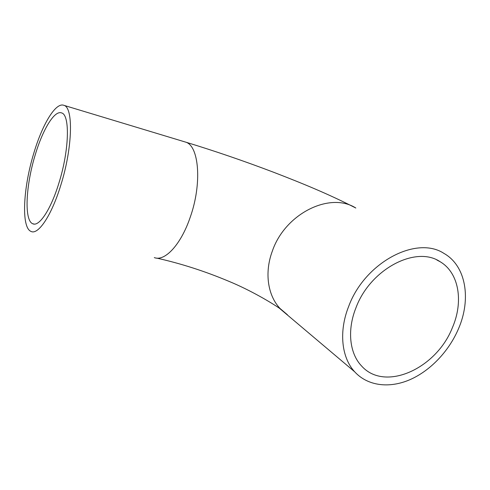 <?xml version="1.0" encoding="UTF-8"?>
<svg xmlns="http://www.w3.org/2000/svg" width="490" height="490" viewBox="0 0 490 490"><rect width="100%" height="100%" fill="white"/><g stroke="black" fill="none" stroke-linecap="round" stroke-linejoin="round"><path stroke-width="0.73" d="M33.688 153.597C42.122 124.864 55.615 101.963 63.872 105.326C73.506 107.285 72.673 147.643 60.815 185.14C51.566 215.576 38.177 235.2 31.06 231.445C21.07 227.666 23.14 188.025 33.688 153.597M58.941 182.96C50.85 209.628 39.084 227.048 32.775 223.765C24.022 220.549 25.774 185.679 35.108 155.25C42.569 129.899 54.421 109.95 61.605 112.927C70.082 114.74 69.286 150.167 58.941 182.96M458.426 328.931C471.417 299.255 466.149 265.935 443.989 253.428C416.482 235.237 364.781 262.438 348.696 306.348C338.627 331.552 341.524 357.627 354.687 371.812C367.672 386.01 389.189 388.582 409.695 379.787C430.226 370.881 448.84 351.355 458.426 328.931M355.936 307.843C346.926 330.272 349.603 353.566 361.596 365.999C384.834 392.214 436.418 368.609 452.38 327.688C463.656 301.797 459.142 272.93 440.216 261.776C416.084 245.184 370.226 269.047 355.936 307.843M154.307 257.593C164.701 261.832 180.957 244.731 190.243 217.193C202.309 183.34 198.989 145.34 185.434 142.057L184.571 141.794M287.428 314.758L280.041 308.492C267.73 295.476 264.288 272.599 272.354 251.058C285.107 213.542 330.101 191.474 355.826 208.03C328.98 194.254 302.747 183.493 273.818 172.339C244.087 161.032 214.626 150.938 185.434 142.057L63.872 105.326M34.202 224.077L32.775 223.765M440.216 261.776L436.86 259.988M354.687 371.812L279.398 308.235C272.354 303.335 250.99 290.368 228.493 281.156C204.753 271.184 180.81 263.498 156.671 258.101"/></g></svg>
